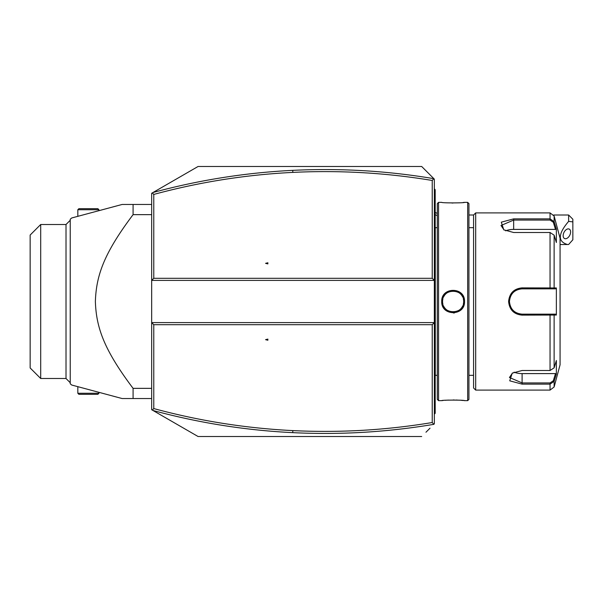 <?xml version="1.0" encoding="UTF-8"?>
<svg xmlns="http://www.w3.org/2000/svg" width="603" height="603" viewBox="0 0 603 603"><rect width="100%" height="100%" fill="white"/><g stroke="black" fill="none" stroke-linecap="round" stroke-linejoin="round"><path stroke-width="0.9" d="M425.967 432.23L430.022 428.175M434.341 423.856L434.341 322.597L151.662 322.597L151.662 193.284L198.07 166.488L421.685 166.488L425.967 170.77M430.022 174.825L434.341 179.144L434.341 322.597L432.23 324.708L153.773 324.708L151.662 322.597L151.662 409.716L152.31 410.093L153.773 408.57C199.397 420.924 245.753 428.266 292.839 430.602C339.564 432.894 386.033 430.203 432.23 422.53L432.23 324.708M421.685 166.488L434.341 179.144M433.851 178.661L432.23 180.47C386.033 172.797 339.564 170.106 292.839 172.398C245.753 174.734 199.397 182.076 153.773 194.43L153.773 278.292L432.23 278.292L432.23 180.47M432.23 278.292L434.341 280.403L151.662 280.403L153.773 278.292M433.836 178.661C387.073 170.807 340.047 168.033 292.734 170.355C245.421 172.699 198.839 180.086 152.981 192.523M267.868 262.765L265.576 263.338L267.868 263.91L267.868 262.765M152.31 192.907L153.773 194.43M153.773 324.708L153.773 408.57M267.868 339.09L265.576 339.662L267.868 340.235L267.868 339.09M433.851 424.339L432.23 422.53M421.685 436.512L198.07 436.512L152.981 410.477C198.839 422.914 245.421 430.301 292.734 432.645C340.047 434.967 387.073 432.193 433.836 424.339M152.981 410.477L152.31 410.093M116.65 205.924L71.749 217.962L122.13 204.462L133.082 204.462L133.082 214.645L151.662 214.645M133.082 214.645C103.897 253.433 96.246 275.481 95.372 301.5C96.246 327.519 103.897 349.574 133.082 388.355L151.662 388.355M133.082 388.355L133.082 398.538L151.662 398.538M133.082 398.538L122.13 398.538L71.749 385.038L116.65 397.075M133.082 204.462L151.662 204.462M77.35 216.462L71.742 217.962L70.234 219.228L70.234 383.772L71.742 385.038L77.35 386.538M66.013 378.496L66.013 224.504L40.695 224.504L40.695 378.496L66.013 378.496L70.234 382.717M40.695 224.504L30.15 235.049L30.15 367.951L40.695 378.496M98.922 393.269L77.825 393.269L78.88 394.317L97.867 394.317L98.922 393.269L98.922 392.319M77.825 393.269L77.825 386.666M77.825 209.731L98.922 209.731L97.867 208.683L78.88 208.683L77.825 209.731L77.825 216.334M98.922 209.731L98.922 210.681M568.629 215.007L572.85 219.228L572.85 221.881L568.629 221.384L568.629 215.007L553.705 215.007M572.85 221.881L572.85 239.783L568.629 244.494L560.074 244.539M568.629 221.384C557.948 233.911 557.594 241.63 567.574 244.539M563.157 235.675A5.276 3.226 116.6 0 0 564.521 238.532A5.276 3.226 116.6 0 0 568.478 237.137A5.276 3.226 116.6 0 0 570.611 231.951A5.276 3.226 116.6 0 0 569.24 229.095A5.276 3.226 116.6 0 0 565.282 230.489A5.276 3.226 116.6 0 0 563.157 235.675M434.341 373.099L435.185 373.016L435.185 413.304L434.341 414.148M435.185 412.46L434.341 413.304L435.185 412.46M435.185 373.016L435.185 360.775L434.341 360.692M434.341 242.308L435.185 242.225L435.185 360.775M435.185 242.225L435.185 229.984L434.341 229.901M434.341 188.852L435.185 189.696L435.185 229.984M435.185 190.54L434.341 189.696M437.303 227.678L435.268 227.678L435.268 375.322A4.221 4.221 0 0 0 435.185 376.182M435.268 227.678A4.221 4.221 0 0 1 435.185 226.818M438.562 400.648L438.562 202.352L437.296 203.618L437.296 399.382L438.562 400.648L441.72 400.648C441.087 399.917 465.184 399.925 464.506 400.648L464.076 400.603M453.403 312.987L454.556 312.897M464.506 301.5C465.177 316.326 441.057 316.334 441.728 301.5C441.057 286.674 465.177 286.666 464.506 301.5L463.662 301.266M467.672 400.648L468.938 399.382L468.938 203.618L467.672 202.352L467.672 400.648L464.506 400.648M463.149 400.498L461.069 400.309M459.72 400.204L458.747 400.143M457.504 400.083L456.041 400.023M454.308 399.985L453.102 399.977M448.632 400.083L447.434 400.151M446.499 400.204L445.112 400.309M443.092 400.498L442.157 400.603M442.564 301.5L442.587 302.133A10.545 10.545 0 0 1 442.572 301.5C441.848 287.925 464.385 287.917 463.662 301.5C464.385 315.083 441.848 315.083 442.564 301.5L442.587 300.859A10.545 10.545 0 0 0 442.572 301.5L441.728 301.5M442.647 302.781L442.745 303.422A10.545 10.545 0 0 1 442.647 302.781M442.753 303.475L442.888 304.063A10.545 10.545 0 0 1 442.753 303.46M443.552 305.94L443.846 306.535A10.545 10.545 0 0 1 443.552 305.947M444.185 307.115L444.562 307.666A10.545 10.545 0 0 1 444.185 307.115M444.969 308.193L445.406 308.698A10.545 10.545 0 0 1 444.969 308.201M445.873 309.166L446.371 309.61A10.545 10.545 0 0 1 445.873 309.173M447.456 310.402A10.545 10.545 0 0 1 446.906 310.025L447.441 310.387M448.617 311.042A10.545 10.545 0 0 1 448.029 310.741L448.119 310.786M456.803 311.382L457.006 311.306A10.545 10.545 0 0 1 456.381 311.532L456.788 311.389M458.137 310.779L458.205 310.741A10.545 10.545 0 0 1 457.617 311.042L457.813 310.944M459.215 310.108L459.328 310.025A10.545 10.545 0 0 1 458.777 310.394M460.36 309.173A10.545 10.545 0 0 1 459.855 309.61L459.983 309.505M461.25 308.208L461.265 308.193A10.545 10.545 0 0 1 460.828 308.698M462.049 307.115A10.545 10.545 0 0 1 461.672 307.666L461.702 307.62M463.647 302.141L463.662 301.5A10.545 10.545 0 0 1 463.647 302.141M463.586 300.219L463.488 299.57A10.545 10.545 0 0 1 463.586 300.219M463.481 299.525L463.345 298.93A10.545 10.545 0 0 1 463.481 299.54M462.501 296.676L462.38 296.457A10.545 10.545 0 0 1 462.682 297.053M461.672 295.334A10.545 10.545 0 0 1 462.041 295.885L461.906 295.666M459.855 293.39A10.545 10.545 0 0 1 460.353 293.827L460.202 293.684M458.8 292.613L458.777 292.606A10.545 10.545 0 0 1 459.328 292.975M457.609 291.958A10.545 10.545 0 0 1 458.205 292.259L458.129 292.221M451.79 291.038A10.545 10.545 0 0 1 452.454 290.97L451.964 291.015M449.853 291.468L449.227 291.694A10.545 10.545 0 0 1 449.853 291.468M448.021 292.267A10.545 10.545 0 0 1 448.617 291.958L448.383 292.071M447.456 292.598L446.906 292.975A10.545 10.545 0 0 1 447.449 292.606M445.873 293.834A10.545 10.545 0 0 1 446.371 293.39L445.873 293.827M445.406 294.302L444.969 294.799A10.545 10.545 0 0 1 445.406 294.302M444.562 295.327L444.185 295.885A10.545 10.545 0 0 1 444.562 295.334M443.853 296.457L443.552 297.053A10.545 10.545 0 0 1 443.846 296.465M442.888 298.93L442.753 299.54A10.545 10.545 0 0 1 442.888 298.937M442.745 299.57L442.647 300.219A10.545 10.545 0 0 1 442.745 299.578M451.918 203.015L453.087 203.023M463.157 202.502L464.076 202.397M467.672 202.352L464.506 202.352C465.147 203.083 441.042 203.075 441.72 202.352L438.562 202.352M475.692 390.103L475.692 212.897L473.581 215.007L473.581 387.993L475.692 390.103L550.049 390.103L550.049 384.134L522.1 384.134L509.739 380.825L512.226 373.159L522.1 370.498L550.049 370.506L554.127 367.822L556.358 360.496L556.358 374.041L554.127 381.36L550.049 384.134L550.049 382.928L522.1 382.928L509.445 377.501L512.55 372.956M554.127 235.178L550.049 232.494L513.658 232.502L503.791 229.841L501.297 222.175L513.658 218.866L550.049 218.866L554.127 221.64L556.358 228.959L556.358 242.504L554.127 235.178L554.127 287.963L556.358 287.963L556.358 315.037L522.1 315.128C513.944 314.359 509.445 309.814 508.6 301.5C509.437 293.194 513.937 288.649 522.1 287.872L554.127 287.963L553.313 288.845L555.484 288.845L521.354 288.867A12.655 12.655 0 0 1 522.1 288.845A12.655 12.655 0 0 0 521.354 288.867M550.049 390.103L554.127 386.975L554.127 381.36L553.313 380.734L550.049 382.928M554.127 367.822L554.127 315.037L553.313 314.155L522.1 314.155C514.442 313.417 510.221 309.203 509.445 301.5C510.213 293.804 514.434 289.583 522.1 288.845L550.049 288.845L550.049 232.502M504.108 230.044L501.003 225.499L513.658 220.072L550.049 220.072L553.313 222.266L555.484 229.404L513.658 229.404A12.655 6.332 180 0 0 505.631 230.836M550.049 220.072L550.049 212.897L554.127 216.025L554.127 221.64L553.313 222.266M537.085 288.845L539.399 288.845M520.427 288.95L518.369 289.402M517.095 289.877L514.796 291.166M513.718 292.01A12.655 12.655 0 0 0 513.161 292.538A12.655 12.655 0 0 1 513.718 292.01L512.897 292.809M512.686 293.035L512.633 293.096A12.655 12.655 0 0 1 513.025 292.674A12.655 12.655 0 0 0 512.633 293.096M511.193 295.078L510.394 296.691M509.46 300.844L509.46 302.171M510.515 306.603L511.043 307.658M513.62 310.899L513.718 310.99A12.655 12.655 0 0 1 513.161 310.462A12.655 12.655 0 0 0 513.726 310.99M514.314 311.48A12.655 12.655 0 0 0 514.351 311.51A12.655 12.655 0 0 1 514.314 311.48L515.52 312.316M517.608 313.334L517.645 313.349A12.655 12.655 0 0 1 516.944 313.063A12.655 12.655 0 0 0 517.653 313.349M521.354 314.133L522.1 314.155A12.655 12.655 0 0 1 521.354 314.133A12.655 12.655 0 0 0 522.1 314.155L539.399 314.155M520.6 288.935A12.655 12.655 0 0 0 519.854 289.041A12.655 12.655 0 0 1 520.6 288.935M519.771 289.056A12.655 12.655 0 0 0 519.108 289.199A12.655 12.655 0 0 1 519.771 289.056M517.645 289.651A12.655 12.655 0 0 0 516.937 289.945A12.655 12.655 0 0 1 517.645 289.651M515.58 290.654A12.655 12.655 0 0 0 514.932 291.068A12.655 12.655 0 0 1 515.58 290.654M511.683 294.309A12.655 12.655 0 0 0 511.269 294.95A12.655 12.655 0 0 1 511.683 294.309M510.553 296.314A12.655 12.655 0 0 0 510.259 297.023A12.655 12.655 0 0 1 510.553 296.314M509.806 298.477A12.655 12.655 0 0 0 509.535 299.977A12.655 12.655 0 0 1 509.806 298.477M509.467 300.739A12.655 12.655 0 0 0 509.467 302.261A12.655 12.655 0 0 1 509.467 300.739M509.535 303.023A12.655 12.655 0 0 0 509.806 304.523A12.655 12.655 0 0 1 509.535 303.023M510.259 305.985A12.655 12.655 0 0 0 510.553 306.686A12.655 12.655 0 0 1 510.259 305.985M511.269 308.05A12.655 12.655 0 0 0 511.683 308.691A12.655 12.655 0 0 1 511.269 308.05M512.633 309.904A12.655 12.655 0 0 0 513.017 310.319A12.655 12.655 0 0 1 512.633 309.904M514.939 311.939A12.655 12.655 0 0 0 515.58 312.354A12.655 12.655 0 0 1 514.939 311.939M519.115 313.801A12.655 12.655 0 0 0 519.831 313.952A12.655 12.655 0 0 1 519.115 313.801M519.854 313.959A12.655 12.655 0 0 0 520.608 314.073A12.655 12.655 0 0 1 519.854 313.959M554.127 216.025L560.074 238.215L560.074 364.785L554.127 386.975M556.358 374.041L555.484 373.596L553.313 380.734M555.484 373.596L522.1 373.596A12.655 6.332 0 0 1 514.073 372.164M555.484 314.155L553.313 314.155L555.484 314.155L556.358 315.037M553.049 314.155L550.765 314.155M550.049 370.498L550.049 314.155L522.1 314.155L522.1 315.128M553.049 288.845L550.765 288.845M556.358 287.963L555.484 288.845M556.358 228.959L555.484 229.404M463.586 302.781A10.545 10.545 0 0 1 463.488 303.43M463.481 303.475A10.545 10.545 0 0 1 463.345 304.07M462.682 305.947A10.545 10.545 0 0 1 462.38 306.543M454.436 311.962A10.545 10.545 0 0 1 453.78 312.03M452.454 312.03A10.545 10.545 0 0 1 451.798 311.962M449.853 311.532A10.545 10.545 0 0 1 449.227 311.306M463.662 301.5A10.545 10.545 0 0 0 463.647 300.859M461.265 294.807A10.545 10.545 0 0 0 460.828 294.302M457.006 291.694A10.545 10.545 0 0 0 456.381 291.468M454.436 291.038A10.545 10.545 0 0 0 453.78 290.97M292.839 172.398L292.734 170.355M292.839 430.602L292.734 432.645M437.296 215.663A18.987 16.439 180 0 0 435.185 214.721M435.185 390.103L434.341 390.103M435.185 381.624L434.341 381.624M435.185 352.175L434.341 352.175M435.185 250.825L434.341 250.825M435.185 221.376L434.341 221.376M435.185 212.897L434.341 212.897M522.1 384.134L522.1 373.596M508.6 301.5L509.445 301.5M522.1 287.872L522.1 288.845M513.658 218.866L513.658 229.404M70.234 220.283L66.013 224.504M435.185 212.392L437.296 213.477M473.581 215.007L468.938 215.007M437.303 375.322L435.268 375.322M468.938 375.322L473.581 375.322M468.938 227.678L473.581 227.678M475.692 212.897L550.049 212.897"/></g></svg>

